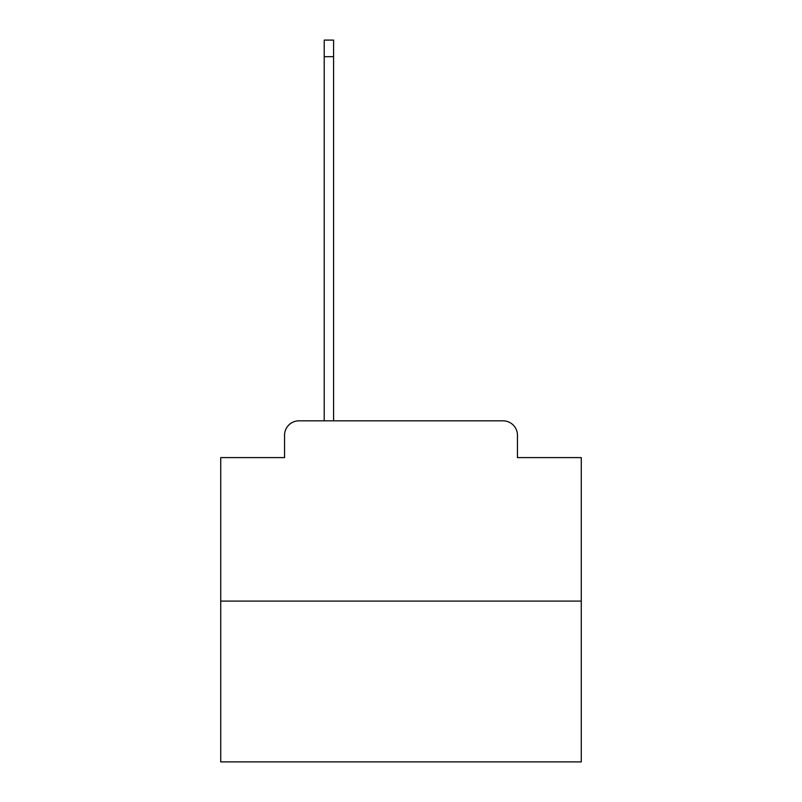 <?xml version="1.0" encoding="UTF-8"?>
<svg xmlns="http://www.w3.org/2000/svg" width="802" height="802" viewBox="0 0 802 802"><rect width="100%" height="100%" fill="white"/><g stroke="black" fill="none" stroke-linecap="round" stroke-linejoin="round"><path stroke-width="1.2" d="M284.55 435.255L284.55 457.601L284.55 435.255A14.426 14.426 0 0 1 298.966 420.829L324.208 420.829L324.208 40.1L333.582 40.1L333.582 420.829L344.76 420.829M581.27 601.099L220.73 601.099L220.73 761.9L581.27 761.9L581.27 457.601L517.45 457.601L517.45 435.255A14.426 14.426 0 0 0 503.034 420.829L298.966 420.829M220.73 601.099L220.73 457.601L284.55 457.601M457.24 420.829L503.034 420.829M517.45 457.601L517.45 435.255M324.208 56.681L333.582 56.681"/></g></svg>
